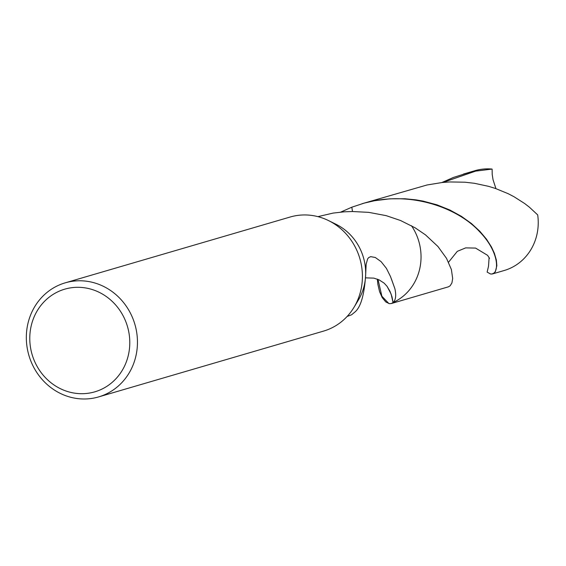 <?xml version="1.0" encoding="UTF-8"?>
<svg xmlns="http://www.w3.org/2000/svg" width="566" height="566" viewBox="0 0 566 566"><rect width="100%" height="100%" fill="white"/><g stroke="black" fill="none" stroke-linecap="round" stroke-linejoin="round"><path stroke-width="0.85" d="M290.16 217.019A59.437 55.22 73.7 0 1 328.556 220.599A59.437 55.22 73.7 0 1 353.948 307.395A59.437 55.22 73.7 0 1 323.554 331.103L98.583 396.929M336.048 224.299A52.008 48.322 73.7 0 1 365.657 274.828A52.008 48.322 73.7 0 1 365.657 274.878A52.008 48.322 73.7 0 1 358.271 300.242L353.948 307.395M31.576 324.332A53.494 49.702 73.7 0 1 115.407 304.692A53.494 49.702 73.7 0 1 92.371 392.479A53.494 49.702 73.7 0 1 31.576 324.332M28.328 321.92A59.437 55.22 73.7 0 1 65.203 282.844A59.437 55.22 73.7 0 1 134.892 324.368A59.437 55.22 73.7 0 1 98.59 396.922A59.437 55.22 73.7 0 1 43.32 380.769A59.437 55.22 73.7 0 1 28.328 321.92M365.657 274.878C364.32 294.964 360.705 307.373 354.804 312.114L351.606 314.767L347.114 316.465M387.052 286.318L391.127 294.072L393.045 302.548L391.283 303.546L389.429 303.68L385.786 301.947L382.206 297.596L379.588 291.709L377.883 284.415L377.338 279.137M365.657 274.828L366.152 264.216L367.638 258.867L368.721 257.572L370.709 256.653L375.3 257.488L381.088 261.634L386.429 268.383L390.49 276.541L394.884 288.695C396.377 295.494 395.761 300.114 393.045 302.548A52.008 48.322 73.7 0 0 411.475 225.728A52.008 48.322 73.7 0 1 393.045 302.548L392.019 296.853L390.002 291.377L387.073 286.339L384.123 283.127L379.086 279.873L373.829 278.125L365.544 277.856M340.718 212.109L351.811 207.198L352.498 211.521L351.811 207.198L364.249 203.102L374.48 200.746L389.733 198.829L404.895 198.758L415.854 199.848L423.12 201.114L437.009 204.842L449.836 209.993L461.354 216.304L471.379 223.485L479.777 231.211L486.477 239.156L491.458 246.967L494.387 253.299L496.347 260.006L496.856 265.673L495.356 271.652L494.38 272.869L491.918 274.029L490.375 273.916L487.128 272.097L488.508 266.289L489.116 257.53M317.908 216.644L333.084 213.092L344.347 211.811L352.448 211.521L368.721 212.356L386.196 215.653L400.53 220.507L415.14 227.822L425.483 234.869L437.95 246.507L446.546 258.393L451.392 269.543L452.68 278.529L451.916 282.929L450.14 285.809L448.35 286.849L391.283 303.546M492.632 273.887L504.228 270.498A52.008 48.322 73.7 0 0 537.7 214.917L529.401 207.191L524.632 203.505L513.956 196.699L508.091 193.657L495.406 188.45L488.649 186.355L474.478 183.306L465.004 182.21L449.871 181.948L442.237 182.5L427.033 184.983L362.077 203.718M495.943 188.641L493.036 179.691L492.208 174.455L492.116 169.071L475.617 171.13L468.096 172.793L453.401 177.448L441.841 182.542M463.427 174.066L475.015 170.67A52.008 48.322 73.7 0 1 492.116 169.071M394.884 288.695L391.382 278.868M490.375 273.916C499.155 275.819 500.945 253.526 479.494 231.586C459.373 209.583 416.916 192.765 374.48 200.746M475.617 171.13L443.001 182.422M377.996 279.399L381.88 296.223L388.892 303.581M328.556 220.599L336.048 224.292M65.203 282.844L290.167 217.019M448.555 262.207L457.293 251.354L465.669 247.887L475.574 248.078L487.588 255.337L489.526 258.365M387.066 286.332L388.142 288.193"/></g></svg>
